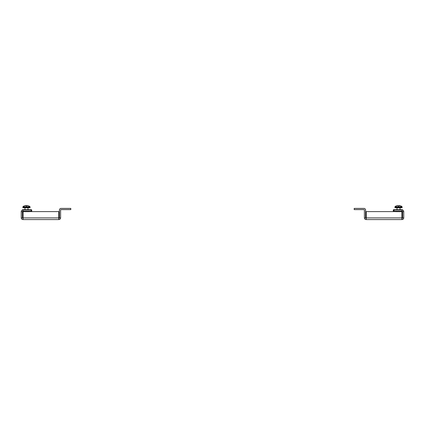 <?xml version="1.0" encoding="UTF-8"?>
<svg xmlns="http://www.w3.org/2000/svg" width="425" height="425" viewBox="0 0 425 425"><rect width="100%" height="100%" fill="white"/><g stroke="black" fill="none" stroke-linecap="round" stroke-linejoin="round"><path stroke-width="0.64" d="M31.732 210.163L31.732 211.602L31.732 210.163A0.499 0.499 0 0 0 31.227 209.663L22.642 209.663L22.642 209.945L30.956 209.945L22.923 209.945A1.673 1.673 0 0 0 21.25 211.618L22.445 211.618L21.25 211.618L21.25 217.898C21.351 218.912 21.909 219.47 22.923 219.571L58.926 219.571C59.941 219.47 60.499 218.912 60.6 217.898L59.404 217.898L59.404 210.088A1.673 1.673 0 0 1 61.078 208.415L70.8 208.415L70.8 209.61L61.078 209.61A0.478 0.478 0 0 0 60.6 210.088L60.6 217.898M58.926 219.571L58.926 218.376L59.404 217.898M58.767 217.898L58.767 211.602L23.083 211.602L23.083 217.898L58.767 217.898L58.767 219.571M23.083 217.898L23.083 219.571M22.923 219.571L23.083 218.376M21.25 217.898L22.445 217.898L22.923 218.376M31.227 209.945L30.956 211.14L22.923 211.14A0.478 0.478 0 0 0 22.445 211.618L22.445 217.898M364.4 217.898L365.596 217.898L365.596 210.088A1.673 1.673 0 0 0 363.922 208.415L354.2 208.415L354.2 209.61L363.922 209.61A0.478 0.478 0 0 1 364.4 210.088L364.4 217.898C364.501 218.912 365.059 219.47 366.074 219.571L402.077 219.571C403.091 219.47 403.649 218.912 403.75 217.898L403.75 211.618A1.673 1.673 0 0 0 402.077 209.945L402.077 211.14A0.478 0.478 0 0 1 402.555 211.618L403.75 211.618L402.555 211.618L402.555 217.898L403.75 217.898M402.077 219.571L402.077 218.376L402.555 217.898M401.917 217.898L401.917 211.602L366.233 211.602L366.233 217.898L401.917 217.898L401.917 219.571M366.233 217.898L366.233 219.571M366.074 219.571L366.233 218.376M365.596 217.898L366.074 218.376M393.268 210.163L393.268 211.602L393.268 210.163A0.499 0.499 0 0 1 393.773 209.663L402.358 209.663L402.358 209.945L394.044 209.945L394.044 211.14L402.077 211.14M393.773 209.945L402.077 209.945M402.263 213.175L401.917 213.175L402.263 213.175A0.499 0.499 0 0 1 402.555 213.27M402.263 216.952L401.917 216.952L402.263 216.952A0.499 0.499 0 0 0 402.555 216.862M401.917 216.67L402.48 216.452L402.48 213.679L401.917 213.462M396.567 211.236L396.865 211.204L396.567 211.236M393.555 210.163L393.555 211.602M401.439 211.198L395.622 211.183M395.606 211.655L401.439 211.655M22.737 213.175L23.083 213.175L22.737 213.175A0.499 0.499 0 0 0 22.445 213.27M23.083 216.67L22.52 216.452L22.52 213.679L23.083 213.462M31.445 210.163L31.445 211.602M22.737 216.952L23.083 216.952L22.737 216.952A0.499 0.499 0 0 1 22.445 216.862M29.378 211.183L23.561 211.198M29.394 211.655L23.561 211.655M24.522 211.236L24.82 211.204L24.522 211.236M394.953 206.778L394.953 207.257L402.092 207.257L402.092 206.778L394.953 206.778A5.243 5.243 0 0 1 396.01 206.019L397.816 205.445L398.172 206.024A4.138 1.652 180 0 1 398.873 206.024L399.224 205.445M398.172 206.024A4.138 1.652 180 0 1 398.873 206.024L398.99 205.445L398.873 206.024L398.99 205.445L401.035 206.019L399.218 205.445M402.092 206.778A5.243 5.243 0 0 0 401.035 206.019M397.827 205.445L396.185 205.939M397.008 209.663L397.008 207.751M400.037 209.663L400.037 207.751M402.077 207.257L402.077 207.751L394.968 207.751L394.968 207.257M22.923 207.251L22.923 207.745L30.032 207.745L30.047 206.773L30.047 207.251L22.907 207.251L22.907 206.773A5.243 5.243 0 0 1 23.965 206.013L24.14 205.934M25.771 205.44L23.981 206.019L25.782 205.44L26.127 206.019A4.138 1.652 180 0 1 26.828 206.019L26.945 205.44L28.974 206.019A5.243 5.243 0 0 1 30.047 206.773L22.907 206.773M26.01 205.44L26.127 206.019L26.01 205.44M28.99 206.013L26.945 205.44L26.828 206.019A4.138 1.652 180 0 0 26.127 206.019M24.963 209.663L24.963 207.745M27.992 209.663L27.992 207.745M22.923 209.945L22.923 211.14"/></g></svg>
